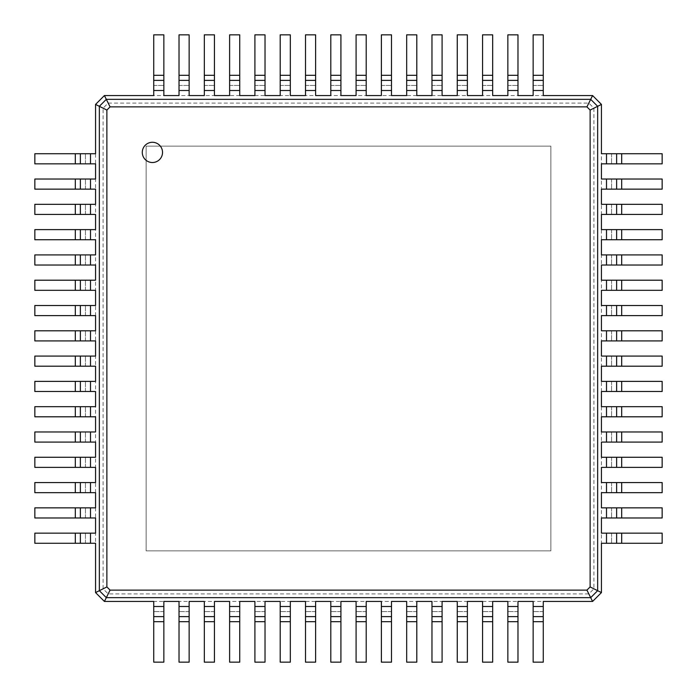 <?xml version="1.0" encoding="UTF-8"?>
<svg xmlns="http://www.w3.org/2000/svg" width="697" height="697" viewBox="0 0 697 697"><rect width="100%" height="100%" fill="white"/><g stroke="black" fill="none" stroke-linecap="round" stroke-linejoin="round"><path stroke-width="0.52" stroke-dasharray="3.48 2.61" d="M146.143 146.143L550.857 146.143L550.857 550.857L146.143 550.857L550.857 550.857L550.857 146.143L146.143 146.143L146.143 550.857L146.143 146.143M108.174 103.086L588.826 103.086L593.914 108.174L593.914 588.826L588.826 593.914L108.174 593.914L103.086 588.826L103.086 108.174L108.174 103.086L104.411 95.559L592.589 95.559L601.441 104.411L601.441 592.589L592.589 601.441L104.411 601.441L95.559 592.589L95.559 104.411L104.411 95.559M588.826 103.086L592.589 95.559M103.086 108.174L95.559 104.411M593.914 108.174L601.441 104.411M103.086 588.826L95.559 592.589M593.914 588.826L601.441 592.589M108.174 593.914L104.411 601.441M588.826 593.914L592.589 601.441M153.732 95.559L153.732 34.85L163.847 34.85L163.847 95.559M533.153 95.559L533.153 34.85L543.268 34.85L543.268 95.559M179.024 95.559L179.024 34.85L189.148 34.85L189.148 95.559M507.852 95.559L507.852 34.85L517.976 34.85L517.976 95.559M204.326 95.559L204.326 34.85L214.441 34.85L214.441 95.559M482.559 95.559L482.559 34.85L492.674 34.85L492.674 95.559M229.618 95.559L229.618 34.85L239.733 34.85L239.733 95.559M457.267 95.559L457.267 34.85L467.382 34.85L467.382 95.559M254.91 95.559L254.91 34.85L265.026 34.85L265.026 95.559M431.974 95.559L431.974 34.85L442.09 34.85L442.09 95.559M280.203 95.559L280.203 34.85L290.327 34.85L290.327 95.559M406.673 95.559L406.673 34.85L416.797 34.85L416.797 95.559M305.504 95.559L305.504 34.85L315.619 34.85L315.619 95.559M381.381 95.559L381.381 34.85L391.496 34.85L391.496 95.559M330.796 95.559L330.796 34.85L340.911 34.85L340.911 95.559M356.089 95.559L356.089 34.85L366.204 34.85L366.204 95.559M95.559 543.268L34.85 543.268L34.85 533.153L95.559 533.153M95.559 163.847L34.85 163.847L34.85 153.732L95.559 153.732M95.559 517.976L34.85 517.976L34.85 507.852L95.559 507.852M95.559 189.148L34.85 189.148L34.85 179.024L95.559 179.024M95.559 492.674L34.85 492.674L34.85 482.559L95.559 482.559M95.559 214.441L34.85 214.441L34.85 204.326L95.559 204.326M95.559 467.382L34.85 467.382L34.85 457.267L95.559 457.267M95.559 239.733L34.85 239.733L34.85 229.618L95.559 229.618M95.559 442.09L34.85 442.09L34.85 431.974L95.559 431.974M95.559 265.026L34.85 265.026L34.85 254.91L95.559 254.91M95.559 416.797L34.85 416.797L34.85 406.673L95.559 406.673M95.559 290.327L34.85 290.327L34.85 280.203L95.559 280.203M95.559 391.496L34.85 391.496L34.85 381.381L95.559 381.381M95.559 315.619L34.85 315.619L34.85 305.504L95.559 305.504M95.559 366.204L34.85 366.204L34.85 356.089L95.559 356.089M95.559 340.911L34.85 340.911L34.85 330.796L95.559 330.796M601.441 153.732L662.15 153.732L662.15 163.847L601.441 163.847M601.441 533.153L662.15 533.153L662.15 543.268L601.441 543.268M601.441 179.024L662.15 179.024L662.15 189.148L601.441 189.148M601.441 507.852L662.15 507.852L662.15 517.976L601.441 517.976M601.441 204.326L662.15 204.326L662.15 214.441L601.441 214.441M601.441 482.559L662.15 482.559L662.15 492.674L601.441 492.674M601.441 229.618L662.15 229.618L662.15 239.733L601.441 239.733M601.441 457.267L662.15 457.267L662.15 467.382L601.441 467.382M601.441 254.91L662.15 254.91L662.15 265.026L601.441 265.026M601.441 431.974L662.15 431.974L662.15 442.09L601.441 442.09M601.441 280.203L662.15 280.203L662.15 290.327L601.441 290.327M601.441 406.673L662.15 406.673L662.15 416.797L601.441 416.797M601.441 305.504L662.15 305.504L662.15 315.619L601.441 315.619M601.441 381.381L662.15 381.381L662.15 391.496L601.441 391.496M601.441 330.796L662.15 330.796L662.15 340.911L601.441 340.911M601.441 356.089L662.15 356.089L662.15 366.204L601.441 366.204M543.268 601.441L543.268 662.15L533.153 662.15L533.153 601.441M163.847 601.441L163.847 662.15L153.732 662.15L153.732 601.441M517.976 601.441L517.976 662.15L507.852 662.15L507.852 601.441M189.148 601.441L189.148 662.15L179.024 662.15L179.024 601.441M492.674 601.441L492.674 662.15L482.559 662.15L482.559 601.441M214.441 601.441L214.441 662.15L204.326 662.15L204.326 601.441M467.382 601.441L467.382 662.15L457.267 662.15L457.267 601.441M239.733 601.441L239.733 662.15L229.618 662.15L229.618 601.441M442.09 601.441L442.09 662.15L431.974 662.15L431.974 601.441M265.026 601.441L265.026 662.15L254.91 662.15L254.91 601.441M416.797 601.441L416.797 662.15L406.673 662.15L406.673 601.441M290.327 601.441L290.327 662.15L280.203 662.15L280.203 601.441M391.496 601.441L391.496 662.15L381.381 662.15L381.381 601.441M315.619 601.441L315.619 662.15L305.504 662.15L305.504 601.441M366.204 601.441L366.204 662.15L356.089 662.15L356.089 601.441M340.911 601.441L340.911 662.15L330.796 662.15L330.796 601.441M153.732 85.435L163.847 85.435L153.732 85.435M533.153 85.435L543.268 85.435L533.153 85.435M179.024 85.435L189.148 85.435L179.024 85.435M507.852 85.435L517.976 85.435L507.852 85.435M204.326 85.435L214.441 85.435L204.326 85.435M482.559 85.435L492.674 85.435L482.559 85.435M229.618 85.435L239.733 85.435L229.618 85.435M457.267 85.435L467.382 85.435L457.267 85.435M254.91 85.435L265.026 85.435L254.91 85.435M431.974 85.435L442.09 85.435L431.974 85.435M280.203 85.435L290.327 85.435L280.203 85.435M406.673 85.435L416.797 85.435L406.673 85.435M305.504 85.435L315.619 85.435L305.504 85.435M381.381 85.435L391.496 85.435L381.381 85.435M330.796 85.435L340.911 85.435L330.796 85.435M356.089 85.435L366.204 85.435L356.089 85.435M85.435 543.268L85.435 533.153L85.435 543.268M85.435 163.847L85.435 153.732L85.435 163.847M85.435 517.976L85.435 507.852L85.435 517.976M85.435 189.148L85.435 179.024L85.435 189.148M85.435 492.674L85.435 482.559L85.435 492.674M85.435 214.441L85.435 204.326L85.435 214.441M85.435 467.382L85.435 457.267L85.435 467.382M85.435 239.733L85.435 229.618L85.435 239.733M85.435 442.09L85.435 431.974L85.435 442.09M85.435 265.026L85.435 254.91L85.435 265.026M85.435 416.797L85.435 406.673L85.435 416.797M85.435 290.327L85.435 280.203L85.435 290.327M85.435 391.496L85.435 381.381L85.435 391.496M85.435 315.619L85.435 305.504L85.435 315.619M85.435 366.204L85.435 356.089L85.435 366.204M85.435 340.911L85.435 330.796L85.435 340.911M611.565 153.732L611.565 163.847L611.565 153.732M611.565 533.153L611.565 543.268L611.565 533.153M611.565 179.024L611.565 189.148L611.565 179.024M611.565 507.852L611.565 517.976L611.565 507.852M611.565 204.326L611.565 214.441L611.565 204.326M611.565 482.559L611.565 492.674L611.565 482.559M611.565 229.618L611.565 239.733L611.565 229.618M611.565 457.267L611.565 467.382L611.565 457.267M611.565 254.91L611.565 265.026L611.565 254.91M611.565 431.974L611.565 442.09L611.565 431.974M611.565 280.203L611.565 290.327L611.565 280.203M611.565 406.673L611.565 416.797L611.565 406.673M611.565 305.504L611.565 315.619L611.565 305.504M611.565 381.381L611.565 391.496L611.565 381.381M611.565 330.796L611.565 340.911L611.565 330.796M611.565 356.089L611.565 366.204L611.565 356.089M543.268 611.565L533.153 611.565L543.268 611.565M163.847 611.565L153.732 611.565L163.847 611.565M517.976 611.565L507.852 611.565L517.976 611.565M189.148 611.565L179.024 611.565L189.148 611.565M492.674 611.565L482.559 611.565L492.674 611.565M214.441 611.565L204.326 611.565L214.441 611.565M467.382 611.565L457.267 611.565L467.382 611.565M239.733 611.565L229.618 611.565L239.733 611.565M442.09 611.565L431.974 611.565L442.09 611.565M265.026 611.565L254.91 611.565L265.026 611.565M416.797 611.565L406.673 611.565L416.797 611.565M290.327 611.565L280.203 611.565L290.327 611.565M391.496 611.565L381.381 611.565L391.496 611.565M315.619 611.565L305.504 611.565L315.619 611.565M366.204 611.565L356.089 611.565L366.204 611.565M340.911 611.565L330.796 611.565L340.911 611.565M153.732 80.382L163.847 80.382M179.024 80.382L189.148 80.382M204.326 80.382L214.441 80.382M229.618 80.382L239.733 80.382M254.91 80.382L265.026 80.382M280.203 80.382L290.327 80.382M80.382 163.847L80.382 153.732M80.382 189.148L80.382 179.024M80.382 492.674L80.382 482.559M80.382 467.382L80.382 457.267M80.382 442.09L80.382 431.974M80.382 290.327L80.382 280.203M616.618 153.732L616.618 163.847M616.618 179.024L616.618 189.148M616.618 204.326L616.618 214.441M616.618 229.618L616.618 239.733M616.618 431.974L616.618 442.09M163.847 616.618L153.732 616.618M189.148 616.618L179.024 616.618M492.674 616.618L482.559 616.618M467.382 616.618L457.267 616.618M442.09 616.618L431.974 616.618M416.797 616.618L406.673 616.618M152.408 162.523A10.115 10.115 0 0 0 161.173 147.346A10.115 10.115 0 0 0 143.643 147.346A10.115 10.115 0 0 0 152.408 162.523M153.732 90.497L163.847 90.497M533.153 90.497L543.268 90.497M179.024 90.497L189.148 90.497M507.852 90.497L517.976 90.497M204.326 90.497L214.441 90.497M482.559 90.497L492.674 90.497M229.618 90.497L239.733 90.497M457.267 90.497L467.382 90.497M254.91 90.497L265.026 90.497M431.974 90.497L442.09 90.497M280.203 90.497L290.327 90.497M406.673 90.497L416.797 90.497M305.504 90.497L315.619 90.497M381.381 90.497L391.496 90.497M330.796 90.497L340.911 90.497M356.089 90.497L366.204 90.497M90.497 543.268L90.497 533.153M90.497 163.847L90.497 153.732M90.497 517.976L90.497 507.852M90.497 189.148L90.497 179.024M90.497 492.674L90.497 482.559M90.497 214.441L90.497 204.326M90.497 467.382L90.497 457.267M90.497 239.733L90.497 229.618M90.497 442.09L90.497 431.974M90.497 265.026L90.497 254.91M90.497 416.797L90.497 406.673M90.497 290.327L90.497 280.203M90.497 391.496L90.497 381.381M90.497 315.619L90.497 305.504M90.497 366.204L90.497 356.089M90.497 340.911L90.497 330.796M606.503 153.732L606.503 163.847M606.503 533.153L606.503 543.268M606.503 179.024L606.503 189.148M606.503 507.852L606.503 517.976M606.503 204.326L606.503 214.441M606.503 482.559L606.503 492.674M606.503 229.618L606.503 239.733M606.503 457.267L606.503 467.382M606.503 254.91L606.503 265.026M606.503 431.974L606.503 442.09M606.503 280.203L606.503 290.327M606.503 406.673L606.503 416.797M606.503 305.504L606.503 315.619M606.503 381.381L606.503 391.496M606.503 330.796L606.503 340.911M606.503 356.089L606.503 366.204M543.268 606.503L533.153 606.503M163.847 606.503L153.732 606.503M517.976 606.503L507.852 606.503M189.148 606.503L179.024 606.503M492.674 606.503L482.559 606.503M214.441 606.503L204.326 606.503M467.382 606.503L457.267 606.503M239.733 606.503L229.618 606.503M442.09 606.503L431.974 606.503M265.026 606.503L254.91 606.503M416.797 606.503L406.673 606.503M290.327 606.503L280.203 606.503M391.496 606.503L381.381 606.503M315.619 606.503L305.504 606.503M366.204 606.503L356.089 606.503M340.911 606.503L330.796 606.503M153.732 75.32L163.847 75.32M533.153 75.32L543.268 75.32M179.024 75.32L189.148 75.32M507.852 75.32L517.976 75.32M204.326 75.32L214.441 75.32M482.559 75.32L492.674 75.32M229.618 75.32L239.733 75.32M457.267 75.32L467.382 75.32M254.91 75.32L265.026 75.32M431.974 75.32L442.09 75.32M280.203 75.32L290.327 75.32M406.673 75.32L416.797 75.32M305.504 75.32L315.619 75.32M381.381 75.32L391.496 75.32M330.796 75.32L340.911 75.32M356.089 75.32L366.204 75.32M75.32 543.268L75.32 533.153M75.32 163.847L75.32 153.732M75.32 517.976L75.32 507.852M75.32 189.148L75.32 179.024M75.32 492.674L75.32 482.559M75.32 214.441L75.32 204.326M75.32 467.382L75.32 457.267M75.32 239.733L75.32 229.618M75.32 442.09L75.32 431.974M75.32 265.026L75.32 254.91M75.32 416.797L75.32 406.673M75.32 290.327L75.32 280.203M75.32 391.496L75.32 381.381M75.32 315.619L75.32 305.504M75.32 366.204L75.32 356.089M75.32 340.911L75.32 330.796M621.68 153.732L621.68 163.847M621.68 533.153L621.68 543.268M621.68 179.024L621.68 189.148M621.68 507.852L621.68 517.976M621.68 204.326L621.68 214.441M621.68 482.559L621.68 492.674M621.68 229.618L621.68 239.733M621.68 457.267L621.68 467.382M621.68 254.91L621.68 265.026M621.68 431.974L621.68 442.09M621.68 280.203L621.68 290.327M621.68 406.673L621.68 416.797M621.68 305.504L621.68 315.619M621.68 381.381L621.68 391.496M621.68 330.796L621.68 340.911M621.68 356.089L621.68 366.204M543.268 621.68L533.153 621.68M163.847 621.68L153.732 621.68M517.976 621.68L507.852 621.68M189.148 621.68L179.024 621.68M492.674 621.68L482.559 621.68M214.441 621.68L204.326 621.68M467.382 621.68L457.267 621.68M239.733 621.68L229.618 621.68M442.09 621.68L431.974 621.68M265.026 621.68L254.91 621.68M416.797 621.68L406.673 621.68M290.327 621.68L280.203 621.68M391.496 621.68L381.381 621.68M315.619 621.68L305.504 621.68M366.204 621.68L356.089 621.68M340.911 621.68L330.796 621.68"/><path stroke-width="1.05" d="M104.411 95.559L153.732 95.559L153.732 90.497L163.847 90.497L163.847 95.559L179.024 95.559L179.024 90.497L189.148 90.497L189.148 95.559L204.326 95.559L204.326 90.497L214.441 90.497L214.441 95.559L229.618 95.559L229.618 90.497L239.733 90.497L239.733 95.559L254.91 95.559L254.91 90.497L265.026 90.497L265.026 95.559L280.203 95.559L280.203 90.497L290.327 90.497L290.327 95.559L305.504 95.559L305.504 90.497L315.619 90.497L315.619 95.559L330.796 95.559L330.796 90.497L340.911 90.497L340.911 95.559L356.089 95.559L356.089 90.497L366.204 90.497L366.204 95.559L381.381 95.559L381.381 90.497L391.496 90.497L391.496 95.559L406.673 95.559L406.673 90.497L416.797 90.497L416.797 95.559L431.974 95.559L431.974 90.497L442.09 90.497L442.09 95.559L457.267 95.559L457.267 90.497L467.382 90.497L467.382 95.559L482.559 95.559L482.559 90.497L492.674 90.497L492.674 95.559L507.852 95.559L507.852 90.497L517.976 90.497L517.976 95.559L533.153 95.559L533.153 90.497L543.268 90.497L543.268 95.559L592.589 95.559L601.441 104.411L601.441 153.732L606.503 153.732L606.503 163.847L601.441 163.847L601.441 179.024L606.503 179.024L606.503 189.148L601.441 189.148L601.441 204.326L606.503 204.326L606.503 214.441L601.441 214.441L601.441 229.618L606.503 229.618L606.503 239.733L601.441 239.733L601.441 254.91L606.503 254.91L606.503 265.026L601.441 265.026L601.441 280.203L606.503 280.203L606.503 290.327L601.441 290.327L601.441 305.504L606.503 305.504L606.503 315.619L601.441 315.619L601.441 330.796L606.503 330.796L606.503 340.911L601.441 340.911L601.441 356.089L606.503 356.089L606.503 366.204L601.441 366.204L601.441 381.381L606.503 381.381L606.503 391.496L601.441 391.496L601.441 406.673L606.503 406.673L606.503 416.797L601.441 416.797L601.441 431.974L606.503 431.974L606.503 442.09L601.441 442.09L601.441 457.267L606.503 457.267L606.503 467.382L601.441 467.382L601.441 482.559L606.503 482.559L606.503 492.674L601.441 492.674L601.441 507.852L606.503 507.852L606.503 517.976L601.441 517.976L601.441 533.153L606.503 533.153L606.503 543.268L601.441 543.268L601.441 592.589L592.589 601.441L543.268 601.441L543.268 606.503L533.153 606.503L533.153 601.441L517.976 601.441L517.976 606.503L507.852 606.503L507.852 601.441L492.674 601.441L492.674 606.503L482.559 606.503L482.559 601.441L467.382 601.441L467.382 606.503L457.267 606.503L457.267 601.441L442.09 601.441L442.09 606.503L431.974 606.503L431.974 601.441L416.797 601.441L416.797 606.503L406.673 606.503L406.673 601.441L391.496 601.441L391.496 606.503L381.381 606.503L381.381 601.441L366.204 601.441L366.204 606.503L356.089 606.503L356.089 601.441L340.911 601.441L340.911 606.503L330.796 606.503L330.796 601.441L315.619 601.441L315.619 606.503L305.504 606.503L305.504 601.441L290.327 601.441L290.327 606.503L280.203 606.503L280.203 601.441L265.026 601.441L265.026 606.503L254.91 606.503L254.91 601.441L239.733 601.441L239.733 606.503L229.618 606.503L229.618 601.441L214.441 601.441L214.441 606.503L204.326 606.503L204.326 601.441L189.148 601.441L189.148 606.503L179.024 606.503L179.024 601.441L163.847 601.441L163.847 606.503L153.732 606.503L153.732 601.441L104.411 601.441L95.559 592.589L95.559 543.268L90.497 543.268L90.497 533.153L95.559 533.153L95.559 517.976L90.497 517.976L90.497 507.852L95.559 507.852L95.559 492.674L90.497 492.674L90.497 482.559L95.559 482.559L95.559 467.382L90.497 467.382L90.497 457.267L95.559 457.267L95.559 442.09L90.497 442.09L90.497 431.974L95.559 431.974L95.559 416.797L90.497 416.797L90.497 406.673L95.559 406.673L95.559 391.496L90.497 391.496L90.497 381.381L95.559 381.381L95.559 366.204L90.497 366.204L90.497 356.089L95.559 356.089L95.559 340.911L90.497 340.911L90.497 330.796L95.559 330.796L95.559 315.619L90.497 315.619L90.497 305.504L95.559 305.504L95.559 290.327L90.497 290.327L90.497 280.203L95.559 280.203L95.559 265.026L90.497 265.026L90.497 254.91L95.559 254.91L95.559 239.733L90.497 239.733L90.497 229.618L95.559 229.618L95.559 214.441L90.497 214.441L90.497 204.326L95.559 204.326L95.559 189.148L90.497 189.148L90.497 179.024L95.559 179.024L95.559 163.847L90.497 163.847L90.497 153.732L95.559 153.732L95.559 104.411L104.411 95.559L106.31 99.349L590.69 99.349L597.651 106.31L597.651 590.69L590.69 597.651L106.31 597.651L99.349 590.69L99.349 106.31L106.31 99.349L110.074 106.876L586.926 106.876L590.124 110.074L590.124 586.926L586.926 590.124L110.074 590.124L106.876 586.926L106.876 110.074L110.074 106.876M153.732 75.32L163.847 75.32L163.847 34.85L153.732 34.85L153.732 90.497M533.153 90.497L533.153 34.85L543.268 34.85L543.268 90.497M592.589 95.559L586.926 106.876M163.847 75.32L163.847 90.497M179.024 75.32L189.148 75.32L189.148 34.85L179.024 34.85L179.024 90.497M507.852 90.497L507.852 34.85L517.976 34.85L517.976 90.497M189.148 75.32L189.148 90.497M204.326 75.32L214.441 75.32L214.441 34.85L204.326 34.85L204.326 90.497M482.559 90.497L482.559 34.85L492.674 34.85L492.674 90.497M214.441 75.32L214.441 90.497M229.618 75.32L239.733 75.32L239.733 34.85L229.618 34.85L229.618 90.497M457.267 90.497L457.267 34.85L467.382 34.85L467.382 90.497M239.733 75.32L239.733 90.497M254.91 75.32L265.026 75.32L265.026 34.85L254.91 34.85L254.91 90.497M431.974 90.497L431.974 34.85L442.09 34.85L442.09 90.497M265.026 75.32L265.026 90.497M280.203 75.32L290.327 75.32L290.327 34.85L280.203 34.85L280.203 90.497M406.673 90.497L406.673 34.85L416.797 34.85L416.797 90.497M290.327 75.32L290.327 90.497M305.504 75.32L315.619 75.32L315.619 34.85L305.504 34.85L305.504 90.497M381.381 90.497L381.381 34.85L391.496 34.85L391.496 90.497M315.619 75.32L315.619 90.497M330.796 75.32L340.911 75.32L340.911 34.85L330.796 34.85L330.796 90.497M356.089 90.497L356.089 34.85L366.204 34.85L366.204 90.497M340.911 75.32L340.911 90.497M95.559 104.411L106.876 110.074M601.441 104.411L590.124 110.074M95.559 592.589L106.876 586.926M75.32 543.268L75.32 533.153L34.85 533.153L34.85 543.268L90.497 543.268M90.497 163.847L34.85 163.847L34.85 153.732L90.497 153.732M75.32 533.153L90.497 533.153M75.32 517.976L75.32 507.852L34.85 507.852L34.85 517.976L90.497 517.976M90.497 189.148L34.85 189.148L34.85 179.024L90.497 179.024M75.32 507.852L90.497 507.852M75.32 492.674L75.32 482.559L34.85 482.559L34.85 492.674L90.497 492.674M90.497 214.441L34.85 214.441L34.85 204.326L90.497 204.326M75.32 482.559L90.497 482.559M75.32 467.382L75.32 457.267L34.85 457.267L34.85 467.382L90.497 467.382M90.497 239.733L34.85 239.733L34.85 229.618L90.497 229.618M75.32 457.267L90.497 457.267M75.32 442.09L75.32 431.974L34.85 431.974L34.85 442.09L90.497 442.09M90.497 265.026L34.85 265.026L34.85 254.91L90.497 254.91M75.32 431.974L90.497 431.974M75.32 416.797L75.32 406.673L34.85 406.673L34.85 416.797L90.497 416.797M90.497 290.327L34.85 290.327L34.85 280.203L90.497 280.203M75.32 406.673L90.497 406.673M75.32 391.496L75.32 381.381L34.85 381.381L34.85 391.496L90.497 391.496M90.497 315.619L34.85 315.619L34.85 305.504L90.497 305.504M75.32 381.381L90.497 381.381M75.32 366.204L75.32 356.089L34.85 356.089L34.85 366.204L90.497 366.204M90.497 340.911L34.85 340.911L34.85 330.796L90.497 330.796M75.32 356.089L90.497 356.089M621.68 153.732L621.68 163.847L662.15 163.847L662.15 153.732L606.503 153.732M606.503 533.153L662.15 533.153L662.15 543.268L606.503 543.268M601.441 592.589L590.124 586.926M621.68 163.847L606.503 163.847M621.68 179.024L621.68 189.148L662.15 189.148L662.15 179.024L606.503 179.024M606.503 507.852L662.15 507.852L662.15 517.976L606.503 517.976M621.68 189.148L606.503 189.148M621.68 204.326L621.68 214.441L662.15 214.441L662.15 204.326L606.503 204.326M606.503 482.559L662.15 482.559L662.15 492.674L606.503 492.674M621.68 214.441L606.503 214.441M621.68 229.618L621.68 239.733L662.15 239.733L662.15 229.618L606.503 229.618M606.503 457.267L662.15 457.267L662.15 467.382L606.503 467.382M621.68 239.733L606.503 239.733M621.68 254.91L621.68 265.026L662.15 265.026L662.15 254.91L606.503 254.91M606.503 431.974L662.15 431.974L662.15 442.09L606.503 442.09M621.68 265.026L606.503 265.026M621.68 280.203L621.68 290.327L662.15 290.327L662.15 280.203L606.503 280.203M606.503 406.673L662.15 406.673L662.15 416.797L606.503 416.797M621.68 290.327L606.503 290.327M621.68 305.504L621.68 315.619L662.15 315.619L662.15 305.504L606.503 305.504M606.503 381.381L662.15 381.381L662.15 391.496L606.503 391.496M621.68 315.619L606.503 315.619M621.68 330.796L621.68 340.911L662.15 340.911L662.15 330.796L606.503 330.796M606.503 356.089L662.15 356.089L662.15 366.204L606.503 366.204M621.68 340.911L606.503 340.911M104.411 601.441L110.074 590.124M592.589 601.441L586.926 590.124M543.268 621.68L533.153 621.68L533.153 662.15L543.268 662.15L543.268 606.503M163.847 606.503L163.847 662.15L153.732 662.15L153.732 606.503M533.153 621.68L533.153 606.503M517.976 621.68L507.852 621.68L507.852 662.15L517.976 662.15L517.976 606.503M189.148 606.503L189.148 662.15L179.024 662.15L179.024 606.503M507.852 621.68L507.852 606.503M492.674 621.68L482.559 621.68L482.559 662.15L492.674 662.15L492.674 606.503M214.441 606.503L214.441 662.15L204.326 662.15L204.326 606.503M482.559 621.68L482.559 606.503M467.382 621.68L457.267 621.68L457.267 662.15L467.382 662.15L467.382 606.503M239.733 606.503L239.733 662.15L229.618 662.15L229.618 606.503M457.267 621.68L457.267 606.503M442.09 621.68L431.974 621.68L431.974 662.15L442.09 662.15L442.09 606.503M265.026 606.503L265.026 662.15L254.91 662.15L254.91 606.503M431.974 621.68L431.974 606.503M416.797 621.68L406.673 621.68L406.673 662.15L416.797 662.15L416.797 606.503M290.327 606.503L290.327 662.15L280.203 662.15L280.203 606.503M406.673 621.68L406.673 606.503M391.496 621.68L381.381 621.68L381.381 662.15L391.496 662.15L391.496 606.503M315.619 606.503L315.619 662.15L305.504 662.15L305.504 606.503M381.381 621.68L381.381 606.503M366.204 621.68L356.089 621.68L356.089 662.15L366.204 662.15L366.204 606.503M340.911 606.503L340.911 662.15L330.796 662.15L330.796 606.503M356.089 621.68L356.089 606.503M153.732 80.382L163.847 80.382M533.153 80.382L543.268 80.382L533.153 80.382M179.024 80.382L189.148 80.382M507.852 80.382L517.976 80.382L507.852 80.382M204.326 80.382L214.441 80.382M482.559 80.382L492.674 80.382L482.559 80.382M229.618 80.382L239.733 80.382M457.267 80.382L467.382 80.382L457.267 80.382M254.91 80.382L265.026 80.382M431.974 80.382L442.09 80.382L431.974 80.382M280.203 80.382L290.327 80.382M406.673 80.382L416.797 80.382L406.673 80.382M305.504 80.382L315.619 80.382L305.504 80.382M381.381 80.382L391.496 80.382L381.381 80.382M330.796 80.382L340.911 80.382L330.796 80.382M356.089 80.382L366.204 80.382L356.089 80.382M80.382 543.268L80.382 533.153L80.382 543.268M80.382 163.847L80.382 153.732M80.382 517.976L80.382 507.852L80.382 517.976M80.382 189.148L80.382 179.024M80.382 492.674L80.382 482.559M80.382 214.441L80.382 204.326L80.382 214.441M80.382 467.382L80.382 457.267M80.382 239.733L80.382 229.618L80.382 239.733M80.382 442.09L80.382 431.974M80.382 265.026L80.382 254.91L80.382 265.026M80.382 416.797L80.382 406.673L80.382 416.797M80.382 290.327L80.382 280.203M80.382 391.496L80.382 381.381L80.382 391.496M80.382 315.619L80.382 305.504L80.382 315.619M80.382 366.204L80.382 356.089L80.382 366.204M80.382 340.911L80.382 330.796L80.382 340.911M616.618 153.732L616.618 163.847M616.618 533.153L616.618 543.268L616.618 533.153M616.618 179.024L616.618 189.148M616.618 507.852L616.618 517.976L616.618 507.852M616.618 204.326L616.618 214.441M616.618 482.559L616.618 492.674L616.618 482.559M616.618 229.618L616.618 239.733M616.618 457.267L616.618 467.382L616.618 457.267M616.618 254.91L616.618 265.026L616.618 254.91M616.618 431.974L616.618 442.09M616.618 280.203L616.618 290.327L616.618 280.203M616.618 406.673L616.618 416.797L616.618 406.673M616.618 305.504L616.618 315.619L616.618 305.504M616.618 381.381L616.618 391.496L616.618 381.381M616.618 330.796L616.618 340.911L616.618 330.796M616.618 356.089L616.618 366.204L616.618 356.089M543.268 616.618L533.153 616.618L543.268 616.618M163.847 616.618L153.732 616.618M517.976 616.618L507.852 616.618L517.976 616.618M189.148 616.618L179.024 616.618M492.674 616.618L482.559 616.618M214.441 616.618L204.326 616.618L214.441 616.618M467.382 616.618L457.267 616.618M239.733 616.618L229.618 616.618L239.733 616.618M442.09 616.618L431.974 616.618M265.026 616.618L254.91 616.618L265.026 616.618M416.797 616.618L406.673 616.618M290.327 616.618L280.203 616.618L290.327 616.618M391.496 616.618L381.381 616.618L391.496 616.618M315.619 616.618L305.504 616.618L315.619 616.618M366.204 616.618L356.089 616.618L366.204 616.618M340.911 616.618L330.796 616.618L340.911 616.618M152.408 162.523A10.115 10.115 0 0 0 161.173 147.346A10.115 10.115 0 0 0 143.643 147.346A10.115 10.115 0 0 0 152.408 162.523M533.153 75.32L543.268 75.32M507.852 75.32L517.976 75.32M482.559 75.32L492.674 75.32M457.267 75.32L467.382 75.32M431.974 75.32L442.09 75.32M406.673 75.32L416.797 75.32M381.381 75.32L391.496 75.32M356.089 75.32L366.204 75.32M75.32 163.847L75.32 153.732M75.32 189.148L75.32 179.024M75.32 214.441L75.32 204.326M75.32 239.733L75.32 229.618M75.32 265.026L75.32 254.91M75.32 290.327L75.32 280.203M75.32 315.619L75.32 305.504M75.32 340.911L75.32 330.796M621.68 533.153L621.68 543.268M621.68 507.852L621.68 517.976M621.68 482.559L621.68 492.674M621.68 457.267L621.68 467.382M621.68 431.974L621.68 442.09M621.68 406.673L621.68 416.797M621.68 381.381L621.68 391.496M621.68 356.089L621.68 366.204M163.847 621.68L153.732 621.68M189.148 621.68L179.024 621.68M214.441 621.68L204.326 621.68M239.733 621.68L229.618 621.68M265.026 621.68L254.91 621.68M290.327 621.68L280.203 621.68M315.619 621.68L305.504 621.68M340.911 621.68L330.796 621.68"/></g></svg>
